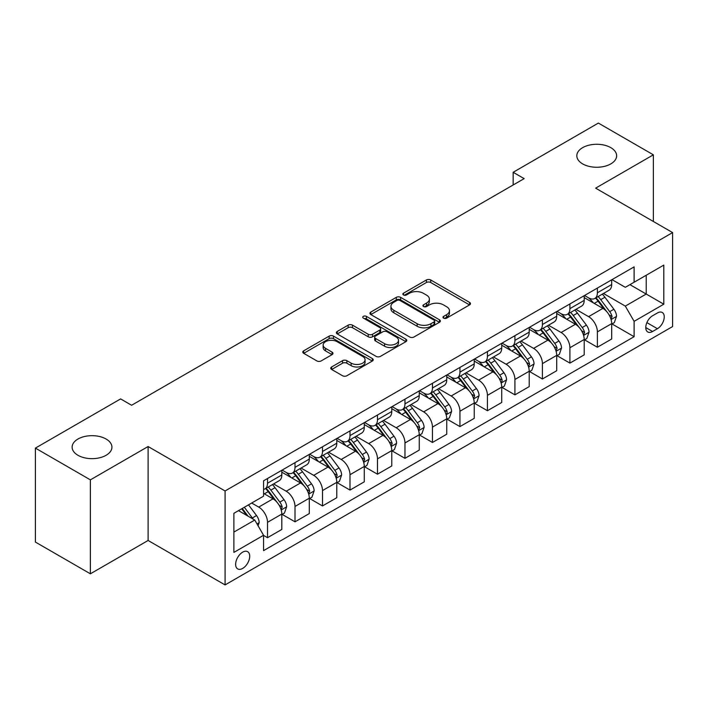<?xml version="1.0" encoding="UTF-8"?>
<svg xmlns="http://www.w3.org/2000/svg" width="708" height="708" viewBox="0 0 708 708"><rect width="100%" height="100%" fill="white"/><g stroke="black" fill="none" stroke-linecap="round" stroke-linejoin="round"><path stroke-width="1.06" d="M443.624 318.14A2.133 1.23 0 0 0 446.642 318.14L469.581 304.891A3.053 1.761 0 0 0 470.475 303.652A3.053 1.761 0 0 0 469.581 302.404L430.721 279.97A3.053 1.761 0 0 0 426.411 279.97L403.471 293.209A2.133 1.23 0 0 0 402.843 294.086A2.133 1.23 0 0 0 403.471 294.953A2.133 1.23 0 0 0 406.489 294.953L409.463 293.245A9.77 5.637 0 0 1 423.278 293.245L426.517 295.112A9.77 5.637 0 0 1 429.375 299.103A9.77 5.637 0 0 1 426.517 303.086L423.543 304.803A2.133 1.23 0 0 0 422.924 305.67A2.133 1.23 0 0 0 423.543 306.546A2.133 1.23 0 0 0 426.57 306.546L429.535 304.829A9.77 5.637 0 0 1 443.35 304.829L446.589 306.706A9.77 5.637 0 0 1 449.447 310.688A9.77 5.637 0 0 1 446.589 314.679L443.624 316.387A2.133 1.23 0 0 0 442.996 317.264A2.133 1.23 0 0 0 443.624 318.14L443.624 316.387M106.103 439.031A19.904 11.487 0 0 0 84.411 436.544A19.904 11.487 0 0 0 72.127 447.164A19.904 11.487 0 0 0 77.951 455.288A19.904 11.487 0 0 0 99.642 457.775A19.904 11.487 0 0 0 111.935 447.164A19.904 11.487 0 0 0 106.103 439.031M610.8 147.645A19.904 11.487 0 0 0 589.109 145.158A19.904 11.487 0 0 0 576.825 155.778A19.904 11.487 0 0 0 582.657 163.902A19.904 11.487 0 0 0 604.349 166.389A19.904 11.487 0 0 0 616.633 155.778A19.904 11.487 0 0 0 610.8 147.645M242.667 568.418A9.956 5.744 120 0 0 249.172 559.647A9.956 5.744 120 0 0 247.641 551.674A9.956 5.744 120 0 0 242.667 552.16A9.956 5.744 120 0 0 236.171 560.931A9.956 5.744 120 0 0 237.693 568.905A9.956 5.744 120 0 0 242.667 568.418M331.645 366.956A3.053 1.761 0 0 0 330.751 368.204A3.053 1.761 0 0 0 331.645 369.452L342.548 375.744A3.053 1.761 0 0 0 346.858 375.744L372.337 361.036A3.053 1.761 0 0 0 373.231 359.797A3.053 1.761 0 0 0 372.337 358.549L333.477 336.114A3.053 1.761 0 0 0 329.158 336.114L303.688 350.823A3.053 1.761 0 0 0 302.794 352.062A3.053 1.761 0 0 0 303.688 353.31L316.857 360.912A3.053 1.761 0 0 0 321.175 360.912L332.079 354.62A3.053 1.761 0 0 0 332.972 353.372A3.053 1.761 0 0 0 332.079 352.124L325.547 348.363A8.169 4.717 0 0 1 323.158 345.026A8.169 4.717 0 0 1 328.193 340.672A8.169 4.717 0 0 1 337.096 341.69L362.673 356.46A8.169 4.717 0 0 1 365.062 359.797A8.169 4.717 0 0 1 360.027 364.151A8.169 4.717 0 0 1 351.124 363.124L346.858 360.664A3.053 1.761 0 0 0 342.548 360.664L331.645 366.956L331.645 369.452M148.105 446.527L90.376 479.856L35.4 448.111L35.4 542.071L90.376 573.807L148.105 540.478L225.073 584.923L225.073 490.963L148.105 446.527L148.105 540.478M653.36 221.48L653.36 154.822L595.632 188.151L672.6 232.587L225.073 490.963M653.36 154.822L598.375 123.077L513.158 172.283L513.158 184.974M35.4 448.111L120.617 398.914L131.608 405.259L524.159 178.628L513.158 172.283M409.675 336.99A3.053 1.761 0 0 0 413.994 336.99L439.464 322.282A3.053 1.761 0 0 0 440.358 321.034A3.053 1.761 0 0 0 439.464 319.786L400.613 297.351A3.053 1.761 0 0 0 396.294 297.351L370.824 312.06A3.053 1.761 0 0 0 369.93 313.308A3.053 1.761 0 0 0 370.824 314.556L409.675 336.99M364.231 318.6A2.133 1.23 0 0 1 366.399 318.901L366.399 316.361L405.896 339.167A3.053 1.761 0 0 1 406.79 340.415A3.053 1.761 0 0 1 405.896 341.663L380.426 356.363A3.053 1.761 0 0 1 376.107 356.363L337.256 333.937L337.256 331.441A3.053 1.761 0 0 0 336.362 332.689A3.053 1.761 0 0 0 337.256 333.937M337.256 331.441L348.159 325.149A3.053 1.761 0 0 1 352.478 325.149L368.231 334.247A3.053 1.761 0 0 0 372.55 334.247L379.78 330.07A3.053 1.761 0 0 0 380.674 328.822A3.053 1.761 0 0 0 379.78 327.574L363.372 318.104A2.133 1.23 0 0 1 362.753 317.237A2.133 1.23 0 0 1 364.071 316.095A2.133 1.23 0 0 1 366.399 316.361M657.422 312.963L652.59 315.75A9.638 5.567 120 0 0 646.289 324.246A9.638 5.567 120 0 0 647.767 331.972A9.638 5.567 120 0 0 652.59 331.494L657.422 328.707A9.638 5.567 120 0 0 663.723 320.211A9.638 5.567 120 0 0 662.245 312.485A9.638 5.567 120 0 0 657.422 312.963M225.073 584.923L672.6 326.547L672.6 232.587M612.013 279.633L625.314 287.315L634.111 282.235L634.111 266.872L263.562 480.803L263.562 496.166L233.87 513.309L233.87 552.417L263.562 535.275L263.562 550.638L634.111 336.698L634.111 321.335L625.314 306.104L603.455 293.475M634.111 282.235L663.803 265.093L663.803 304.201L634.111 321.335M90.376 479.856L90.376 573.807M629.934 284.643L646.209 294.041L646.209 275.253L663.803 265.093M625.314 306.104L646.209 294.041L663.803 304.201M233.87 532.097L254.765 520.044L238.49 510.645M263.562 535.407L267.518 537.691L267.518 522.327A12.443 7.186 -120 0 0 258.721 507.087L251.685 503.025M267.518 537.691L281.811 529.434L281.811 514.07A12.443 7.186 -120 0 0 273.014 498.839L263.562 493.379M282.147 514.389L295.006 521.814L295.006 506.459A12.443 7.186 -120 0 0 286.209 491.219L273.58 483.927M295.006 521.814L309.299 513.565L309.299 498.202A12.443 7.186 -120 0 0 300.502 482.962L281.811 472.174M309.635 498.52L322.494 505.946L322.494 490.582A12.443 7.186 -120 0 0 313.697 475.351L301.068 468.059M322.494 505.946L336.796 497.697L336.796 482.334A12.443 7.186 -120 0 0 327.999 467.094L309.299 456.306M337.123 482.652L349.991 490.078L349.991 474.714A12.443 7.186 -120 0 0 341.194 459.474L328.556 452.182M349.991 490.078L364.284 481.821L364.284 466.457A12.443 7.186 -120 0 0 355.487 451.226L336.796 440.429M364.611 466.776L377.479 474.21L377.479 458.846A12.443 7.186 -120 0 0 368.682 443.606L356.053 436.314M377.479 474.21L391.772 465.952L391.772 450.589A12.443 7.186 -120 0 0 382.975 435.349L364.284 424.561M392.099 450.908L404.967 458.333L404.967 442.969A12.443 7.186 -120 0 0 396.17 427.738L383.541 420.446M404.967 458.333L419.26 450.084L419.26 434.721A12.443 7.186 -120 0 0 410.463 419.481L391.772 408.693M419.587 435.039L432.455 442.465L432.455 427.101A12.443 7.186 -120 0 0 423.658 411.861L411.029 404.569M432.455 442.465L446.748 434.208L446.748 418.844A12.443 7.186 -120 0 0 437.951 403.613L419.26 392.816M447.075 419.163L459.943 426.597L459.943 411.233A12.443 7.186 -120 0 0 451.146 395.993L438.517 388.701M459.943 426.597L474.236 418.339L474.236 402.976A12.443 7.186 -120 0 0 465.439 387.745L446.748 376.948M474.564 403.294L487.431 410.72L487.431 395.356A12.443 7.186 -120 0 0 478.635 380.125L466.006 372.833M487.431 410.72L501.724 402.471L501.724 387.108A12.443 7.186 -120 0 0 492.927 371.868L474.236 361.08M502.06 387.426L514.92 394.852L514.92 379.488A12.443 7.186 -120 0 0 506.123 364.248L493.494 356.965M514.92 394.852L529.212 386.603L529.212 371.24A12.443 7.186 -120 0 0 520.415 356L501.724 345.212M529.549 371.55L542.408 378.984L542.408 363.62A12.443 7.186 -120 0 0 533.611 348.38L520.982 341.088M542.408 378.984L556.709 370.726L556.709 355.363A12.443 7.186 -120 0 0 547.912 340.132L529.212 329.335M557.037 355.681L569.905 363.107L569.905 347.743A12.443 7.186 -120 0 0 561.108 332.512L548.47 325.22M569.905 363.107L584.197 354.858L584.197 339.495A12.443 7.186 -120 0 0 575.4 324.255L556.709 313.467M584.525 339.813L597.393 347.239L597.393 331.875A12.443 7.186 -120 0 0 588.596 316.644L575.967 309.352M597.393 347.239L611.685 338.99L611.685 323.627A12.443 7.186 -120 0 0 602.889 308.387L584.197 297.599M584.525 295.501L588.596 297.847A12.443 7.186 -120 0 0 594.817 298.466A12.443 7.186 -120 0 0 597.393 292.767L597.393 288.076M557.037 311.37L561.108 313.724A12.443 7.186 -120 0 0 567.32 314.334A12.443 7.186 -120 0 0 569.905 308.644L569.905 303.944M529.549 327.238L533.611 329.592A12.443 7.186 -120 0 0 539.832 330.202A12.443 7.186 -120 0 0 542.408 324.512L542.408 319.812M502.06 343.115L506.123 345.46A12.443 7.186 -120 0 0 512.344 346.079A12.443 7.186 -120 0 0 514.92 340.38L514.92 335.68M474.564 358.983L478.635 361.328A12.443 7.186 -120 0 0 484.856 361.947A12.443 7.186 -120 0 0 487.431 356.257L487.431 351.557M447.075 374.851L451.146 377.205A12.443 7.186 -120 0 0 457.368 377.815A12.443 7.186 -120 0 0 459.943 372.125L459.943 367.425M419.587 390.728L423.658 393.073A12.443 7.186 -120 0 0 429.88 393.692A12.443 7.186 -120 0 0 432.455 387.993L432.455 383.294M392.099 406.596L396.17 408.941A12.443 7.186 -120 0 0 402.392 409.56A12.443 7.186 -120 0 0 404.967 403.87L404.967 399.17M364.611 422.464L368.682 424.818A12.443 7.186 -120 0 0 374.904 425.428A12.443 7.186 -120 0 0 377.479 419.738L377.479 415.038M337.123 438.341L341.194 440.686A12.443 7.186 -120 0 0 347.407 441.305A12.443 7.186 -120 0 0 349.991 435.606L349.991 430.906M309.635 454.209L313.697 456.554A12.443 7.186 -120 0 0 319.919 457.173A12.443 7.186 -120 0 0 322.494 451.474L322.494 446.783M282.147 470.077L286.209 472.431A12.443 7.186 -120 0 0 292.431 473.041A12.443 7.186 -120 0 0 295.006 467.351L295.006 462.651M612.013 323.945L634.111 336.698M594.817 298.466L609.11 290.209A12.443 7.186 -120 0 0 611.685 284.519L611.685 279.819M567.32 314.334L581.622 306.086A12.443 7.186 -120 0 0 584.197 300.387L584.197 295.687M539.832 330.202L554.125 321.954A12.443 7.186 -120 0 0 556.709 316.255L556.709 311.564M512.344 346.079L526.637 337.822A12.443 7.186 -120 0 0 529.212 332.132L529.212 327.432M484.856 361.947L499.149 353.699A12.443 7.186 -120 0 0 501.724 348L501.724 343.3M457.368 377.815L471.661 369.567A12.443 7.186 -120 0 0 474.236 363.868L474.236 359.177M429.88 393.692L444.173 385.435A12.443 7.186 -120 0 0 446.748 379.745L446.748 375.045M402.392 409.56L416.685 401.312A12.443 7.186 -120 0 0 419.26 395.613L419.26 390.913M374.904 425.428L389.196 417.18A12.443 7.186 -120 0 0 391.772 411.481L391.772 406.781M347.407 441.305L361.708 433.048A12.443 7.186 -120 0 0 364.284 427.358L364.284 422.658M319.919 457.173L334.211 448.916A12.443 7.186 -120 0 0 336.796 443.226L336.796 438.526M292.431 473.041L306.723 464.793A12.443 7.186 -120 0 0 309.299 459.094L309.299 454.394M263.562 489.414A12.443 7.186 -120 0 0 264.942 488.918L279.235 480.661A12.443 7.186 -120 0 0 281.811 474.971L281.811 470.271M264.942 488.918A12.443 7.186 -120 0 0 267.518 483.219L267.518 478.52M254.765 520.044L263.562 535.275M444.474 318.441L446.589 317.219A9.77 5.637 0 0 0 449.447 313.228L449.447 310.688M429.375 299.103L429.375 301.643A9.77 5.637 0 0 1 426.517 305.626L424.402 306.847M469.537 304.918L430.721 282.51A3.053 1.761 0 0 0 426.411 282.51L404.33 295.254M439.429 322.308L400.613 299.891A3.053 1.761 0 0 0 396.294 299.891L370.859 314.573M434.066 321.91A2.133 1.23 0 0 0 434.694 321.034A2.133 1.23 0 0 0 434.066 320.158L399.967 300.475A2.133 1.23 0 0 0 396.94 300.475L393.816 302.281A9.77 5.637 0 0 0 390.949 306.263A9.77 5.637 0 0 0 393.816 310.254L417.127 323.715A9.77 5.637 0 0 0 430.942 323.715L434.066 321.91L434.066 324.45A2.133 1.23 0 0 0 434.694 323.574L434.694 321.034M390.949 306.263L390.949 308.803A9.77 5.637 0 0 0 393.816 312.794L393.816 310.254M434.066 324.45L430.942 326.255A9.77 5.637 0 0 1 417.127 326.255L393.816 312.794M337.3 333.955L348.159 327.689L348.159 325.149M380.674 328.822L380.674 331.362A3.053 1.761 0 0 1 379.78 332.61L372.55 336.787A3.053 1.761 0 0 1 368.231 336.787L352.478 327.689A3.053 1.761 0 0 0 348.159 327.689M366.399 318.901L405.861 341.681M384.586 343.681A8.169 4.717 0 0 0 393.48 344.707A8.169 4.717 0 0 0 398.524 340.353A8.169 4.717 0 0 0 396.135 337.017L387.117 331.813A3.053 1.761 0 0 0 382.807 331.813L375.567 335.99A3.053 1.761 0 0 0 374.674 337.238A3.053 1.761 0 0 0 375.567 338.486L384.586 343.681L384.586 346.221A8.169 4.717 0 0 0 393.48 347.247A8.169 4.717 0 0 0 398.524 342.893L398.524 340.353M374.674 337.238L374.674 339.778A3.053 1.761 0 0 0 375.567 341.017L375.567 338.486M384.586 346.221L375.567 341.017M365.062 359.797L365.062 362.328A8.169 4.717 0 0 1 360.027 366.691A8.169 4.717 0 0 1 351.124 365.664L346.858 363.204A3.053 1.761 0 0 0 342.548 363.204L331.689 369.479M323.158 345.026L323.158 347.566A8.169 4.717 0 0 0 325.547 350.894L325.547 348.363M332.034 354.646L325.547 350.894M372.293 361.062L333.477 338.654A3.053 1.761 0 0 0 329.158 338.654L303.732 353.336M611.685 324.131L614.323 322.609L616.518 316.255A8.239 4.761 -120 0 0 613.889 309.246L604.906 297.245A23.789 13.735 -120 0 0 602.313 294.139M593.375 302.891A23.789 13.735 -120 0 0 588.498 297.794M610.933 319.087L612.075 316.609A8.239 4.761 -120 0 0 609.712 311.653L600.729 299.661A23.789 13.735 -120 0 0 598.127 296.546M595.915 297.829A19.753 11.399 60 0 1 599.163 301.511L606.765 311.662M595.49 298.077A23.789 13.735 60 0 1 598.092 301.183L604.066 309.157M584.197 339.999L586.835 338.477L589.029 332.132A8.239 4.761 -120 0 0 586.401 325.114L577.418 313.113A23.789 13.735 -120 0 0 574.816 310.007M565.887 318.768A23.789 13.735 -120 0 0 561.01 313.671M583.445 334.955L584.587 332.486A8.239 4.761 -120 0 0 582.224 327.521L573.241 315.529A23.789 13.735 -120 0 0 570.639 312.423M568.427 313.697A19.753 11.399 60 0 1 571.666 317.388L579.277 327.538M568.002 313.945A23.789 13.735 60 0 1 570.595 317.051L576.569 325.025M556.709 355.876L559.347 354.345L561.541 348A8.239 4.761 -120 0 0 558.913 340.982L549.93 328.99A23.789 13.735 -120 0 0 547.328 325.875M538.399 334.636A23.789 13.735 -120 0 0 533.522 329.539M555.957 350.823L557.09 348.354A8.239 4.761 -120 0 0 554.736 343.398L545.753 331.397A23.789 13.735 -120 0 0 543.151 328.291M540.939 329.565A19.753 11.399 60 0 1 544.178 333.256L551.789 343.407M540.514 329.813A23.789 13.735 60 0 1 543.107 332.928L549.081 340.902M529.212 371.744L531.858 370.222L534.053 363.868A8.239 4.761 -120 0 0 531.425 356.85L522.442 344.858A23.789 13.735 -120 0 0 519.84 341.752M510.902 350.504A23.789 13.735 -120 0 0 506.034 345.407M528.469 366.7L529.602 364.222A8.239 4.761 -120 0 0 527.248 359.266L518.256 347.274A23.789 13.735 -120 0 0 515.663 344.159M513.45 345.442A19.753 11.399 60 0 1 516.69 349.124L524.292 359.275M513.026 345.69A23.789 13.735 60 0 1 515.619 348.796L521.592 356.77M501.724 387.612L504.37 386.09L506.565 379.745A8.239 4.761 -120 0 0 503.937 372.727L494.945 360.726A23.789 13.735 -120 0 0 492.352 357.62M483.414 366.381A23.789 13.735 -120 0 0 478.546 361.284M500.972 382.568L501.937 381.532L502.114 380.09A8.239 4.761 -120 0 0 499.76 375.134L490.768 363.142A23.789 13.735 -120 0 0 488.175 360.036M485.962 361.31A19.753 11.399 60 0 1 489.201 365.001L496.804 375.151M485.538 361.558A23.789 13.735 60 0 1 488.131 364.664L494.104 372.638M474.236 403.489L476.873 401.958L479.077 395.613A8.239 4.761 -120 0 0 476.449 388.595L467.457 376.603A23.789 13.735 -120 0 0 464.864 373.488M455.925 382.249A23.789 13.735 -120 0 0 451.058 377.152M473.484 398.436L474.625 395.967A8.239 4.761 -120 0 0 472.263 391.011L463.28 379.01A23.789 13.735 -120 0 0 460.687 375.904M458.474 377.178A19.753 11.399 60 0 1 461.713 380.869L469.315 391.02M458.049 377.426A23.789 13.735 60 0 1 460.642 380.532L466.616 388.506M446.748 419.357L449.385 417.835L451.589 411.481A8.239 4.761 -120 0 0 448.952 404.463L439.969 392.471A23.789 13.735 -120 0 0 437.376 389.365M428.437 398.117A23.789 13.735 -120 0 0 423.57 393.02M445.996 414.304L446.96 413.277L447.137 411.835A8.239 4.761 -120 0 0 444.774 406.879L435.792 394.887A23.789 13.735 -120 0 0 433.199 391.772M430.986 393.055A19.753 11.399 60 0 1 434.225 396.737L441.827 406.888M430.553 393.294A23.789 13.735 60 0 1 433.154 396.409L439.128 404.383M419.26 435.225L421.897 433.703L424.101 427.358A8.239 4.761 -120 0 0 421.464 420.34L412.481 408.339A23.789 13.735 -120 0 0 409.888 405.233M400.949 413.985A23.789 13.735 -120 0 0 396.082 408.888M418.508 430.181L419.649 427.703A8.239 4.761 -120 0 0 417.286 422.747L408.304 410.755A23.789 13.735 -120 0 0 405.711 407.649M403.489 408.923A19.753 11.399 60 0 1 406.737 412.605L414.339 422.756M403.064 409.171A23.789 13.735 60 0 1 405.666 412.277L411.64 420.251M391.772 451.093L394.409 449.571L396.604 443.226A8.239 4.761 -120 0 0 393.975 436.208L384.993 424.216A23.789 13.735 -120 0 0 382.4 421.101M373.461 429.862A23.789 13.735 -120 0 0 368.585 424.765M391.02 446.049L392.161 443.58A8.239 4.761 -120 0 0 389.798 438.624L380.815 426.623A23.789 13.735 -120 0 0 378.214 423.517M376.001 424.791A19.753 11.399 60 0 1 379.249 428.482L386.851 438.633M375.576 425.039A23.789 13.735 60 0 1 378.178 428.145L384.152 436.119M364.284 466.97L366.921 465.448L369.116 459.094A8.239 4.761 -120 0 0 366.487 452.076L357.505 440.084A23.789 13.735 -120 0 0 354.903 436.978M345.973 445.73A23.789 13.735 -120 0 0 341.097 440.633M363.531 461.917L364.673 459.448A8.239 4.761 -120 0 0 362.31 454.492L353.327 442.491A23.789 13.735 -120 0 0 350.726 439.385M348.513 440.668A19.753 11.399 60 0 1 351.752 444.35L359.363 454.501M348.088 440.907A23.789 13.735 60 0 1 350.681 444.022L356.655 451.996M336.796 482.838L339.433 481.316L341.628 474.971A8.239 4.761 -120 0 0 338.999 467.953L330.017 455.952A23.789 13.735 -120 0 0 327.415 452.846M318.485 461.598A23.789 13.735 -120 0 0 313.609 456.501M336.043 477.794L337.176 475.316A8.239 4.761 -120 0 0 334.822 470.36L325.839 458.368A23.789 13.735 -120 0 0 323.237 455.253M321.025 456.536A19.753 11.399 60 0 1 324.264 460.218L331.875 470.369M320.6 456.784A23.789 13.735 60 0 1 323.193 459.89L329.167 467.864M309.299 498.706L311.945 497.184L314.14 490.839A8.239 4.761 -120 0 0 311.511 483.821L302.528 471.829A23.789 13.735 -120 0 0 299.926 468.714M290.988 477.475A23.789 13.735 -120 0 0 286.12 472.378M308.555 493.662L309.688 491.193A8.239 4.761 -120 0 0 307.334 486.228L298.342 474.236A23.789 13.735 -120 0 0 295.749 471.13M293.537 472.404A19.753 11.399 60 0 1 296.776 476.095L304.378 486.246M293.112 472.652A23.789 13.735 60 0 1 295.705 475.758L301.679 483.732M281.811 514.583L284.457 513.061L286.651 506.707A8.239 4.761 -120 0 0 284.023 499.689L275.031 487.697A23.789 13.735 -120 0 0 272.438 484.591M281.058 509.53L282.2 507.061A8.239 4.761 -120 0 0 279.846 502.105L270.854 490.104A23.789 13.735 -120 0 0 268.261 486.998M266.049 488.281A19.753 11.399 60 0 1 269.288 491.963L276.89 502.114M265.624 488.52A23.789 13.735 60 0 1 268.217 491.635L274.191 499.609M258.066 525.752L259.163 522.575A8.239 4.761 -120 0 0 256.535 515.557L248.517 504.857M253.101 519.079A8.239 4.761 -120 0 0 252.349 517.973L244.331 507.273M242.269 508.459L248.03 516.15M241.694 508.795L246.579 515.318M258.721 507.087L273.014 498.839M286.209 491.219L300.502 482.962M313.697 475.351L327.999 467.094M341.194 459.474L355.487 451.226M368.682 443.606L382.975 435.349M396.17 427.738L410.463 419.481M423.658 411.861L437.951 403.613M451.146 395.993L465.439 387.745M478.635 380.125L492.927 371.868M506.123 364.248L520.415 356M533.611 348.38L547.912 340.132M561.108 332.512L575.4 324.255M588.596 316.644L602.889 308.387M597.393 292.767L611.685 284.519M597.393 331.875L611.685 323.627M569.905 347.743L584.197 339.495M569.905 308.644L584.197 300.387M542.408 363.62L556.709 355.363M542.408 324.512L556.709 316.255M514.92 379.488L529.212 371.24M514.92 340.38L529.212 332.132M487.431 395.356L501.724 387.108M487.431 356.257L501.724 348M459.943 411.233L474.236 402.976M459.943 372.125L474.236 363.868M432.455 427.101L446.748 418.844M432.455 387.993L446.748 379.745M404.967 442.969L419.26 434.721M404.967 403.87L419.26 395.613M377.479 458.846L391.772 450.589M377.479 419.738L391.772 411.481M349.991 474.714L364.284 466.457M349.991 435.606L364.284 427.358M322.494 490.582L336.796 482.334M322.494 451.474L336.796 443.226M295.006 506.459L309.299 498.202M295.006 467.351L309.299 459.094M267.518 522.327L281.811 514.07M267.518 483.219L281.811 474.971M646.882 322.618L657.422 328.707M645.767 327.556L652.59 331.494M446.589 317.219L446.589 314.679M423.543 306.546L423.543 304.803M426.517 305.626L426.517 303.086M403.471 294.953L403.471 293.209M426.411 282.51L426.411 279.97M430.721 282.51L430.721 279.97M469.581 304.891L469.581 302.404M370.824 314.556L370.824 312.06M396.294 299.891L396.294 297.351M400.613 299.891L400.613 297.351M439.464 322.282L439.464 319.786M417.127 326.255L417.127 323.715M430.942 326.255L430.942 323.715M352.478 327.689L352.478 325.149M368.231 336.787L368.231 334.247M372.55 336.787L372.55 334.247M379.78 332.61L379.78 330.07M405.896 341.663L405.896 339.167M342.548 363.204L342.548 360.664M346.858 363.204L346.858 360.664M351.124 365.664L351.124 363.124M332.079 354.62L332.079 352.124M303.688 353.31L303.688 350.823M329.158 338.654L329.158 336.114M333.477 338.654L333.477 336.114M372.337 361.036L372.337 358.549M611.066 319.538L616.464 316.414M600.729 299.661L604.906 297.245M594.251 303.396L598.092 301.183M609.712 311.653L613.889 309.246M609.057 314.874L612.075 316.609M583.578 335.406L588.976 332.291M573.241 315.529L577.418 313.113M566.763 319.273L570.595 317.051M582.224 327.521L586.401 325.114M581.569 330.742L584.587 332.486M556.09 351.274L561.488 348.159M545.753 331.397L549.93 328.99M539.266 335.141L543.107 332.928M554.736 343.398L558.913 340.982M554.081 346.61L557.09 348.354M528.602 367.151L534 364.027M518.256 347.274L522.442 344.858M511.778 351.009L515.619 348.796M527.248 359.266L531.425 356.85M526.593 362.487L529.602 364.222M501.114 383.019L506.512 379.904M490.768 363.142L494.945 360.726M484.29 366.886L488.131 364.664M499.76 375.134L503.937 372.727M499.105 378.355L502.114 380.09M473.625 398.887L479.024 395.772M463.28 379.01L467.457 376.603M456.802 382.754L460.642 380.532M472.263 391.011L476.449 388.595M471.616 394.223L474.625 395.967M446.137 414.764L451.536 411.64M435.792 394.887L439.969 392.471M429.314 398.622L433.154 396.409M444.774 406.879L448.952 404.463M444.128 410.1L447.137 411.835M418.64 430.632L424.039 427.517M408.304 410.755L412.481 408.339M401.825 414.499L405.666 412.277M417.286 422.747L421.464 420.34M416.631 425.968L419.649 427.703M391.152 446.5L396.551 443.385M380.815 426.623L384.993 424.216M374.337 430.367L378.178 428.145M389.798 438.624L393.975 436.208M389.143 441.836L392.161 443.58M363.664 462.368L369.063 459.253M353.327 442.491L357.505 440.084M346.84 446.235L350.681 444.022M362.31 454.492L366.487 452.076M361.655 457.704L364.673 459.448M336.176 478.245L341.575 475.13M325.839 458.368L330.017 455.952M319.352 462.103L323.193 459.89M334.822 470.36L338.999 467.953M334.167 473.581L337.176 475.316M308.688 494.113L314.087 490.998M298.342 474.236L302.528 471.829M291.864 477.98L295.705 475.758M307.334 486.228L311.511 483.821M306.679 489.449L309.688 491.193M281.2 509.981L286.598 506.866M270.854 490.104L275.031 487.697M264.376 493.848L268.217 491.635M279.846 502.105L284.023 499.689M279.191 505.317L282.2 507.061M257.022 523.947L259.11 522.734M252.349 517.973L256.535 515.557"/></g></svg>
